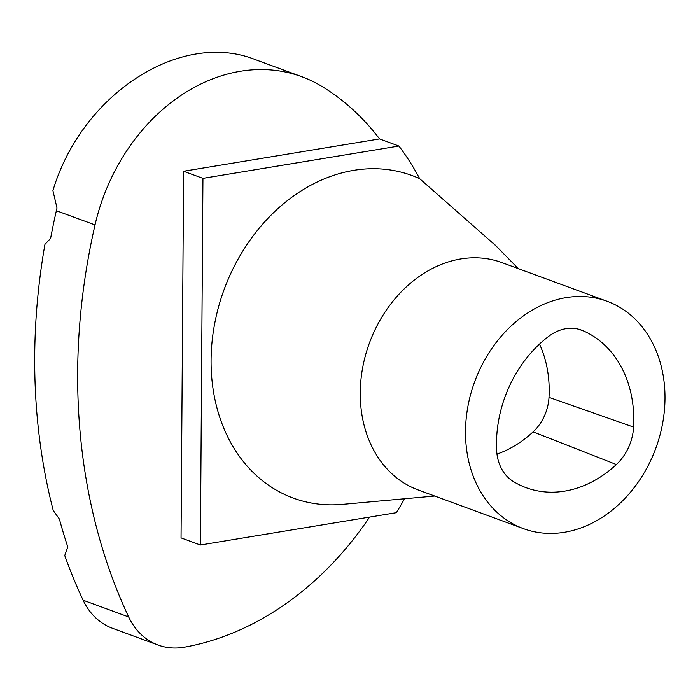 <?xml version="1.0" encoding="UTF-8"?>
<svg xmlns="http://www.w3.org/2000/svg" width="700" height="700" viewBox="0 0 700 700"><rect width="100%" height="100%" fill="white"/><g stroke="black" fill="none" stroke-linecap="round" stroke-linejoin="round"><path stroke-width="1.05" d="M496.589 449.68A114.039 90.834 -69.8 0 1 548.826 336.254A45.903 36.566 -69.8 0 1 580.247 329.683A45.903 36.566 -69.8 0 1 582.829 330.645A114.039 90.834 -69.8 0 1 633.605 427.088A45.903 36.566 -69.8 0 1 616.359 464.529A114.039 90.834 -69.8 0 1 523.355 486.614A114.039 90.834 -69.8 0 1 513.354 481.521A45.903 36.566 -69.8 0 1 496.589 449.68M665 398.501A121.135 96.486 110.2 0 0 607.049 301.254A121.135 96.486 110.2 0 0 474.696 381.666A121.135 96.486 110.2 0 0 523.469 528.657A121.135 96.486 110.2 0 0 665 398.501M539.508 344.094A110.425 87.955 -69.8 0 1 549.001 397.373A42.289 33.688 -69.8 0 1 533.111 431.865A110.425 87.955 -69.8 0 1 496.974 454.09M379.575 138.933L183.61 171.255L202.939 178.36L398.904 146.037L379.575 138.933A302.846 241.22 110.2 0 0 322.254 86.625A181.702 144.734 110.2 0 0 301.779 76.711A181.702 144.734 110.2 0 0 95.034 224.928L56.367 210.718A567.831 452.296 110.2 0 0 50.61 238.394L44.94 244.361A567.831 452.296 -69.8 0 0 53.226 510.457L59.386 519.059A567.831 452.296 110.2 0 0 67.804 546.971L64.741 555.529A567.831 452.296 110.2 0 0 83.125 600.206L128.669 616.945A567.831 452.296 -69.8 0 1 95.034 224.928M398.904 146.037A302.846 241.22 -69.8 0 1 419.685 178.701L495.819 245.735M404.53 498.767A302.846 241.22 -69.8 0 1 396.349 512.68L200.384 545.003L202.939 178.36M128.669 616.945A75.714 60.305 110.2 0 0 158.086 645.041A75.714 60.305 110.2 0 0 184.389 647.185A302.846 241.22 110.2 0 0 369.591 517.09M607.049 301.254L501.786 262.561A121.135 96.486 110.2 0 0 369.434 342.974A121.135 96.486 110.2 0 0 418.206 489.965L523.469 528.657M158.086 645.041L112.543 628.303A75.714 60.305 -69.8 0 1 83.125 600.206M56.367 210.718A181.702 144.734 -69.8 0 1 56.998 208.04L52.92 190.619C81.848 93.782 180.88 29.794 255.517 59.71L301.779 76.711M434.726 496.037L342.475 504.376A171.85 136.885 -69.8 0 1 216.702 314.116A171.85 136.885 -69.8 0 1 419.685 178.701M183.61 171.255L181.046 537.889L200.384 545.003M533.111 431.865L616.359 464.529M549.001 397.373L633.605 427.088M577.579 328.956L582.829 330.645M518.306 268.634L493.343 243.206"/></g></svg>
